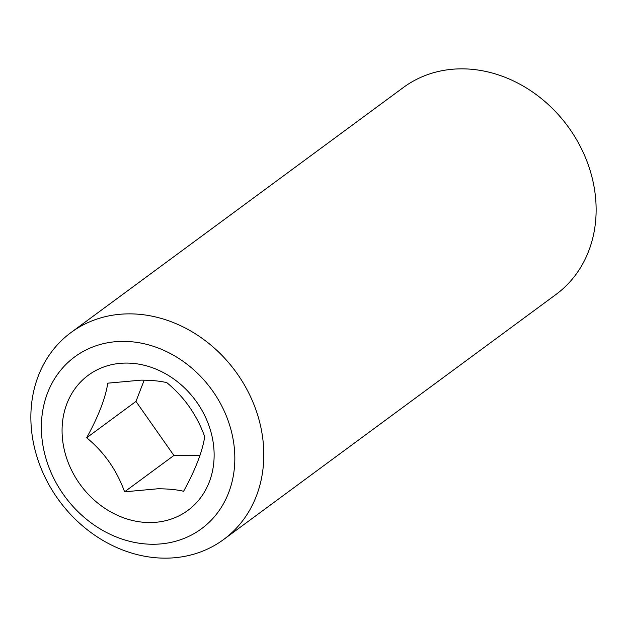 <?xml version="1.0" encoding="UTF-8"?>
<svg xmlns="http://www.w3.org/2000/svg" width="627" height="627" viewBox="0 0 627 627"><rect width="100%" height="100%" fill="white"/><g stroke="black" fill="none" stroke-linecap="round" stroke-linejoin="round"><path stroke-width="0.94" d="M183.601 491.27C195.459 469.631 202.49 451.432 204.708 436.674C196.839 414.909 184.197 396.899 166.79 382.635C159.893 381.004 151.303 380.174 141.028 380.142L107.766 383.175C105.555 397.933 98.525 416.132 86.667 437.771C104.082 452.036 116.716 470.054 124.585 491.819L157.839 488.778C168.122 488.809 176.712 489.64 183.601 491.27M150.449 522.55A83.932 71.368 -126.4 0 0 213.125 442.121A83.932 71.368 -126.4 0 0 125.761 363.08A83.932 71.368 -126.4 0 0 63.076 443.508A83.932 71.368 -126.4 0 0 150.449 522.55M42.652 443.704A106.786 90.805 53.6 0 1 122.398 341.378A106.786 90.805 53.6 0 1 233.55 441.933A106.786 90.805 53.6 0 1 153.803 544.26A106.786 90.805 53.6 0 1 42.652 443.704M32.408 437.074A128.582 109.333 53.6 0 1 71.031 332.514A128.582 109.333 53.6 0 1 186.909 328.877A128.582 109.333 53.6 0 1 262.266 434.942A128.582 109.333 53.6 0 1 223.635 539.502A128.582 109.333 53.6 0 1 107.758 543.147A128.582 109.333 53.6 0 1 32.408 437.074M71.031 332.514L403.365 87.498A128.582 109.333 53.6 0 1 519.242 83.853A128.582 109.333 53.6 0 1 594.592 189.926A128.582 109.333 53.6 0 1 555.969 294.486L223.635 539.502M144.194 380.15L135.973 401.421L173.891 455.468L200.068 455.226M135.973 401.421L86.667 437.771M173.891 455.468L124.585 491.819"/></g></svg>
